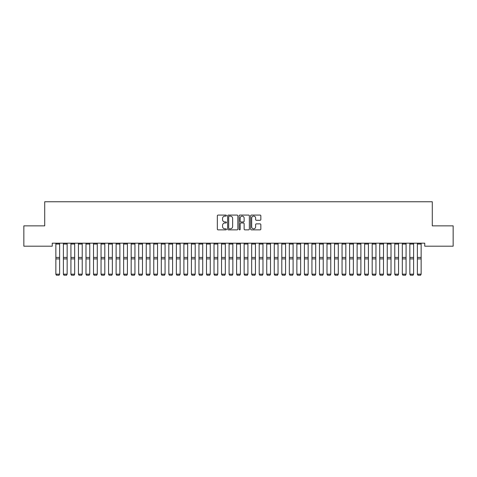 <?xml version="1.0" encoding="UTF-8"?>
<svg xmlns="http://www.w3.org/2000/svg" width="477" height="477" viewBox="0 0 477 477"><rect width="100%" height="100%" fill="white"/><g stroke="black" fill="none" stroke-linecap="round" stroke-linejoin="round"><path stroke-width="0.72" d="M226.45 215.592A0.519 0.519 0 0 0 225.931 215.079L218.078 215.079A0.739 0.739 0 0 0 217.339 215.819L217.339 229.121A0.739 0.739 0 0 0 218.078 229.86L225.931 229.86A0.519 0.519 0 0 0 226.45 229.348A0.519 0.519 0 0 0 225.931 228.829L224.917 228.829A2.367 2.367 0 0 1 222.55 226.462L222.55 225.353A2.367 2.367 0 0 1 224.917 222.986L225.931 222.986A0.519 0.519 0 0 0 226.45 222.467A0.519 0.519 0 0 0 225.931 221.954L224.917 221.954A2.367 2.367 0 0 1 222.55 219.587L222.55 218.478A2.367 2.367 0 0 1 224.917 216.111L225.931 216.111A0.519 0.519 0 0 0 226.45 215.592M260.108 220.291A0.739 0.739 0 0 0 260.847 219.551L260.847 215.819A0.739 0.739 0 0 0 260.108 215.079L251.379 215.079A0.739 0.739 0 0 0 250.64 215.819L250.64 229.121A0.739 0.739 0 0 0 251.379 229.86L260.108 229.86A0.739 0.739 0 0 0 260.847 229.121L260.847 224.613A0.739 0.739 0 0 0 260.108 223.874L256.37 223.874A0.739 0.739 0 0 0 255.63 224.613L255.63 226.849A1.98 1.98 0 0 1 253.657 228.829A1.98 1.98 0 0 1 251.677 226.849L251.677 218.09A1.98 1.98 0 0 1 253.657 216.111A1.98 1.98 0 0 1 255.63 218.09L255.63 219.551A0.739 0.739 0 0 0 256.37 220.291L260.108 220.291M424.757 243.181L52.243 243.181L52.243 246.192L23.85 246.192L23.85 225.859L44.713 225.859L44.713 201.759L432.287 201.759L432.287 225.859L453.15 225.859L453.15 246.192L424.757 246.192L424.757 243.181M237.856 215.819A0.739 0.739 0 0 0 237.117 215.079L228.388 215.079A0.739 0.739 0 0 0 227.648 215.819L227.648 229.121A0.739 0.739 0 0 0 228.388 229.86L237.117 229.86A0.739 0.739 0 0 0 237.856 229.121L237.856 215.819M239.883 215.079L248.612 215.079A0.739 0.739 0 0 1 249.352 215.819L249.352 229.121A0.739 0.739 0 0 1 248.612 229.86L244.874 229.86A0.739 0.739 0 0 1 244.135 229.121L244.135 223.725A0.739 0.739 0 0 0 243.395 222.986L240.921 222.986A0.739 0.739 0 0 0 240.181 223.725L240.181 229.348A0.519 0.519 0 0 1 239.663 229.86A0.519 0.519 0 0 1 239.144 229.348L239.144 215.819A0.739 0.739 0 0 1 239.883 215.079M229.204 216.111A0.519 0.519 0 0 0 228.686 216.63L228.686 228.31A0.519 0.519 0 0 0 229.204 228.829L230.278 228.829A2.367 2.367 0 0 0 232.639 226.462L232.639 218.478A2.367 2.367 0 0 0 230.278 216.111L229.204 216.111M244.135 218.126A1.98 1.98 0 0 0 242.161 216.147A1.98 1.98 0 0 0 240.181 218.126L240.181 221.215A0.739 0.739 0 0 0 240.921 221.954L243.395 221.954A0.739 0.739 0 0 0 244.135 221.215L244.135 218.126M55.857 274.305L56.423 275.241L55.857 274.174L59.625 274.174L59.059 275.241L56.423 275.193L59.059 275.241M59.625 243.181L59.625 274.174L59.059 275.193M55.857 243.181L55.857 274.174L56.423 275.193M63.393 274.305L63.954 275.241L63.393 274.174L67.156 274.174L66.589 275.241L63.954 275.193L66.589 275.241M70.924 274.305L71.484 275.241L70.924 274.174L74.686 274.174L74.126 275.241L71.484 275.193L74.126 275.241M67.156 243.181L67.156 274.174L66.589 275.193M63.393 243.181L63.393 274.174L63.954 275.193M74.686 243.181L74.686 274.174L74.126 275.193M70.924 243.181L70.924 274.174L71.484 275.193M78.455 274.305L79.021 275.241L78.455 274.174L82.217 274.174L81.656 275.241L79.021 275.193L81.656 275.241M85.985 274.305L86.552 275.241L85.985 274.174L89.754 274.174L89.187 275.241L86.552 275.193L89.187 275.241M82.217 243.181L82.217 274.174L81.656 275.193M78.455 243.181L78.455 274.174L79.021 275.193M89.754 243.181L89.754 274.174L89.187 275.193M85.985 243.181L85.985 274.174L86.552 275.193M93.516 274.305L94.082 275.241L93.516 274.174L97.284 274.174L96.718 275.241L94.082 275.193L96.718 275.241M97.284 243.181L97.284 274.174L96.718 275.193M93.516 243.181L93.516 274.174L94.082 275.193M101.046 274.305L101.613 275.241L101.046 274.174L104.815 274.174L104.248 275.241L101.613 275.193L104.248 275.241M104.815 243.181L104.815 274.174L104.248 275.193M101.046 243.181L101.046 274.174L101.613 275.193M108.583 274.305L109.144 275.241L108.583 274.174L112.345 274.174L111.779 275.241L109.144 275.193L111.779 275.241M116.114 274.305L116.674 275.241L116.114 274.174L119.876 274.174L119.316 275.241L116.674 275.193L119.316 275.241M123.644 274.305L124.211 275.241L123.644 274.174L127.407 274.174L126.846 275.241L124.211 275.193L126.846 275.241M131.175 274.305L131.741 275.241L131.175 274.174L134.943 274.174L134.377 275.241L131.741 275.193L134.377 275.241M138.706 274.305L139.272 275.241L138.706 274.174L142.474 274.174L141.907 275.241L139.272 275.193L141.907 275.241M146.236 274.305L146.803 275.241L146.236 274.174L150.005 274.174L149.438 275.241L146.803 275.193L149.438 275.241M153.767 274.305L154.333 275.241L153.767 274.174L157.535 274.174L156.969 275.241L154.333 275.193L156.969 275.241M161.304 274.305L161.864 275.241L161.304 274.174L165.066 274.174L164.499 275.241L161.864 275.193L164.499 275.241M168.834 274.305L169.401 275.241L168.834 274.174L172.596 274.174L172.036 275.241L169.401 275.193L172.036 275.241M112.345 243.181L112.345 274.174L111.779 275.193M108.583 243.181L108.583 274.174L109.144 275.193M119.876 243.181L119.876 274.174L119.316 275.193M116.114 243.181L116.114 274.174L116.674 275.193M127.407 243.181L127.407 274.174L126.846 275.193M123.644 243.181L123.644 274.174L124.211 275.193M134.943 243.181L134.943 274.174L134.377 275.193M131.175 243.181L131.175 274.174L131.741 275.193M142.474 243.181L142.474 274.174L141.907 275.193M138.706 243.181L138.706 274.174L139.272 275.193M150.005 243.181L150.005 274.174L149.438 275.193M146.236 243.181L146.236 274.174L146.803 275.193M157.535 243.181L157.535 274.174L156.969 275.193M153.767 243.181L153.767 274.174L154.333 275.193M165.066 243.181L165.066 274.174L164.499 275.193M161.304 243.181L161.304 274.174L161.864 275.193M172.596 243.181L172.596 274.174L172.036 275.193M168.834 243.181L168.834 274.174L169.401 275.193M176.365 274.305L176.931 275.241L176.365 274.174L180.133 274.174L179.567 275.241L176.931 275.193L179.567 275.241M180.133 243.181L180.133 274.174L179.567 275.193M176.365 243.181L176.365 274.174L176.931 275.193M183.895 274.305L184.462 275.241L183.895 274.174L187.664 274.174L187.097 275.241L184.462 275.193L187.097 275.241M187.664 243.181L187.664 274.174L187.097 275.193M183.895 243.181L183.895 274.174L184.462 275.193M191.426 274.305L191.992 275.241L191.426 274.174L195.194 274.174L194.628 275.241L191.992 275.193L194.628 275.241M195.194 243.181L195.194 274.174L194.628 275.193M191.426 243.181L191.426 274.174L191.992 275.193M198.957 274.305L199.523 275.241L198.957 274.174L202.725 274.174L202.159 275.241L199.523 275.193L202.159 275.241M202.725 243.181L202.725 274.174L202.159 275.193M198.957 243.181L198.957 274.174L199.523 275.193M206.493 274.305L207.054 275.241L206.493 274.174L210.256 274.174L209.689 275.241L207.054 275.193L209.689 275.241M210.256 243.181L210.256 274.174L209.689 275.193M206.493 243.181L206.493 274.174L207.054 275.193M214.024 274.305L214.584 275.241L214.024 274.174L217.786 274.174L217.226 275.241L214.584 275.193L217.226 275.241M217.786 243.181L217.786 274.174L217.226 275.193M214.024 243.181L214.024 274.174L214.584 275.193M221.555 274.305L222.121 275.241L221.555 274.174L225.317 274.174L224.756 275.241L222.121 275.193L224.756 275.241M225.317 243.181L225.317 274.174L224.756 275.193M221.555 243.181L221.555 274.174L222.121 275.193M229.085 274.305L229.652 275.241L229.085 274.174L232.854 274.174L232.287 275.241L229.652 275.193L232.287 275.241M232.854 243.181L232.854 274.174L232.287 275.193M229.085 243.181L229.085 274.174L229.652 275.193M236.616 274.305L237.182 275.241L236.616 274.174L240.384 274.174L239.818 275.241L237.182 275.193L239.818 275.241M240.384 243.181L240.384 274.174L239.818 275.193M236.616 243.181L236.616 274.174L237.182 275.193M244.146 274.305L244.713 275.241L244.146 274.174L247.915 274.174L247.348 275.241L244.713 275.193L247.348 275.241M247.915 243.181L247.915 274.174L247.348 275.193M244.146 243.181L244.146 274.174L244.713 275.193M251.683 274.305L252.244 275.241L251.683 274.174L255.445 274.174L254.879 275.241L252.244 275.193L254.879 275.241M255.445 243.181L255.445 274.174L254.879 275.193M251.683 243.181L251.683 274.174L252.244 275.193M259.214 274.305L259.774 275.241L259.214 274.174L262.976 274.174L262.416 275.241L259.774 275.193L262.416 275.241M262.976 243.181L262.976 274.174L262.416 275.193M259.214 243.181L259.214 274.174L259.774 275.193M266.744 274.305L267.311 275.241L266.744 274.174L270.507 274.174L269.946 275.241L267.311 275.193L269.946 275.241M270.507 243.181L270.507 274.174L269.946 275.193M266.744 243.181L266.744 274.174L267.311 275.193M274.275 274.305L274.841 275.241L274.275 274.174L278.043 274.174L277.477 275.241L274.841 275.193L277.477 275.241M278.043 243.181L278.043 274.174L277.477 275.193M274.275 243.181L274.275 274.174L274.841 275.193M281.806 274.305L282.372 275.241L281.806 274.174L285.574 274.174L285.007 275.241L282.372 275.193L285.007 275.241M285.574 243.181L285.574 274.174L285.007 275.193M281.806 243.181L281.806 274.174L282.372 275.193M289.336 274.305L289.903 275.241L289.336 274.174L293.105 274.174L292.538 275.241L289.903 275.193L292.538 275.241M293.105 243.181L293.105 274.174L292.538 275.193M289.336 243.181L289.336 274.174L289.903 275.193M296.867 274.305L297.433 275.241L296.867 274.174L300.635 274.174L300.069 275.241L297.433 275.193L300.069 275.241M300.635 243.181L300.635 274.174L300.069 275.193M296.867 243.181L296.867 274.174L297.433 275.193M304.404 274.305L304.964 275.241L304.404 274.174L308.166 274.174L307.599 275.241L304.964 275.193L307.599 275.241M308.166 243.181L308.166 274.174L307.599 275.193M304.404 243.181L304.404 274.174L304.964 275.193M311.934 274.305L312.501 275.241L311.934 274.174L315.696 274.174L315.136 275.241L312.501 275.193L315.136 275.241M315.696 243.181L315.696 274.174L315.136 275.193M311.934 243.181L311.934 274.174L312.501 275.193M319.465 274.305L320.031 275.241L319.465 274.174L323.233 274.174L322.667 275.241L320.031 275.193L322.667 275.241M323.233 243.181L323.233 274.174L322.667 275.193M319.465 243.181L319.465 274.174L320.031 275.193M326.995 274.305L327.562 275.241L326.995 274.174L330.764 274.174L330.197 275.241L327.562 275.193L330.197 275.241M330.764 243.181L330.764 274.174L330.197 275.193M326.995 243.181L326.995 274.174L327.562 275.193M334.526 274.305L335.092 275.241L334.526 274.174L338.294 274.174L337.728 275.241L335.092 275.193L337.728 275.241M338.294 243.181L338.294 274.174L337.728 275.193M334.526 243.181L334.526 274.174L335.092 275.193M342.057 274.305L342.623 275.241L342.057 274.174L345.825 274.174L345.259 275.241L342.623 275.193L345.259 275.241M345.825 243.181L345.825 274.174L345.259 275.193M342.057 243.181L342.057 274.174L342.623 275.193M349.593 274.305L350.154 275.241L349.593 274.174L353.356 274.174L352.789 275.241L350.154 275.193L352.789 275.241M353.356 243.181L353.356 274.174L352.789 275.193M349.593 243.181L349.593 274.174L350.154 275.193M357.124 274.305L357.684 275.241L357.124 274.174L360.886 274.174L360.326 275.241L357.684 275.193L360.326 275.241M360.886 243.181L360.886 274.174L360.326 275.193M357.124 243.181L357.124 274.174L357.684 275.193M364.655 274.305L365.221 275.241L364.655 274.174L368.417 274.174L367.856 275.241L365.221 275.193L367.856 275.241M368.417 243.181L368.417 274.174L367.856 275.193M364.655 243.181L364.655 274.174L365.221 275.193M372.185 274.305L372.752 275.241L372.185 274.174L375.954 274.174L375.387 275.241L372.752 275.193L375.387 275.241M375.954 243.181L375.954 274.174L375.387 275.193M372.185 243.181L372.185 274.174L372.752 275.193M379.716 274.305L380.282 275.241L379.716 274.174L383.484 274.174L382.918 275.241L380.282 275.193L382.918 275.241M383.484 243.181L383.484 274.174L382.918 275.193M379.716 243.181L379.716 274.174L380.282 275.193M387.246 274.305L387.813 275.241L387.246 274.174L391.015 274.174L390.448 275.241L387.813 275.193L390.448 275.241M391.015 243.181L391.015 274.174L390.448 275.193M387.246 243.181L387.246 274.174L387.813 275.193M394.783 274.305L395.344 275.241L394.783 274.174L398.545 274.174L397.979 275.241L395.344 275.193L397.979 275.241M398.545 243.181L398.545 274.174L397.979 275.193M394.783 243.181L394.783 274.174L395.344 275.193M402.314 274.305L402.874 275.241L402.314 274.174L406.076 274.174L405.516 275.241L402.874 275.193L405.516 275.241M406.076 243.181L406.076 274.174L405.516 275.193M402.314 243.181L402.314 274.174L402.874 275.193M409.844 274.305L410.411 275.241L409.844 274.174L413.607 274.174L413.046 275.241L410.411 275.193L413.046 275.241M413.607 243.181L413.607 274.174L413.046 275.193M409.844 243.181L409.844 274.174L410.411 275.193M417.375 274.305L417.941 275.241L417.375 274.174L421.143 274.174L420.577 275.241L417.941 275.193L420.577 275.241M421.143 243.181L421.143 274.174L420.577 275.193M417.375 243.181L417.375 274.174L417.941 275.193M59.625 243.198L55.857 243.198M59.625 257.425L55.857 257.425M59.625 258.898L55.857 258.898M59.625 244.045L55.857 244.045M67.156 243.198L63.393 243.198M67.156 257.425L63.393 257.425M67.156 258.898L63.393 258.898M67.156 244.045L63.393 244.045M74.686 243.198L70.924 243.198M74.686 257.425L70.924 257.425M74.686 258.898L70.924 258.898M74.686 244.045L70.924 244.045M82.217 243.198L78.455 243.198M82.217 257.425L78.455 257.425M82.217 258.898L78.455 258.898M82.217 244.045L78.455 244.045M89.754 243.198L85.985 243.198M89.754 257.425L85.985 257.425M89.754 258.898L85.985 258.898M89.754 244.045L85.985 244.045M97.284 243.198L93.516 243.198M97.284 257.425L93.516 257.425M97.284 258.898L93.516 258.898M97.284 244.045L93.516 244.045M104.815 243.198L101.046 243.198M104.815 257.425L101.046 257.425M104.815 258.898L101.046 258.898M104.815 244.045L101.046 244.045M112.345 243.198L108.583 243.198M112.345 257.425L108.583 257.425M112.345 258.898L108.583 258.898M112.345 244.045L108.583 244.045M119.876 243.198L116.114 243.198M119.876 257.425L116.114 257.425M119.876 258.898L116.114 258.898M119.876 244.045L116.114 244.045M127.407 243.198L123.644 243.198M127.407 257.425L123.644 257.425M127.407 258.898L123.644 258.898M127.407 244.045L123.644 244.045M134.943 243.198L131.175 243.198M134.943 257.425L131.175 257.425M134.943 258.898L131.175 258.898M134.943 244.045L131.175 244.045M142.474 243.198L138.706 243.198M142.474 257.425L138.706 257.425M142.474 258.898L138.706 258.898M142.474 244.045L138.706 244.045M150.005 243.198L146.236 243.198M150.005 257.425L146.236 257.425M150.005 258.898L146.236 258.898M150.005 244.045L146.236 244.045M157.535 243.198L153.767 243.198M157.535 257.425L153.767 257.425M157.535 258.898L153.767 258.898M157.535 244.045L153.767 244.045M165.066 243.198L161.304 243.198M165.066 257.425L161.304 257.425M165.066 258.898L161.304 258.898M165.066 244.045L161.304 244.045M172.596 243.198L168.834 243.198M172.596 257.425L168.834 257.425M172.596 258.898L168.834 258.898M172.596 244.045L168.834 244.045M180.133 243.198L176.365 243.198M180.133 257.425L176.365 257.425M180.133 258.898L176.365 258.898M180.133 244.045L176.365 244.045M187.664 243.198L183.895 243.198M187.664 257.425L183.895 257.425M187.664 258.898L183.895 258.898M187.664 244.045L183.895 244.045M195.194 243.198L191.426 243.198M195.194 257.425L191.426 257.425M195.194 258.898L191.426 258.898M195.194 244.045L191.426 244.045M202.725 243.198L198.957 243.198M202.725 257.425L198.957 257.425M202.725 258.898L198.957 258.898M202.725 244.045L198.957 244.045M210.256 243.198L206.493 243.198M210.256 257.425L206.493 257.425M210.256 258.898L206.493 258.898M210.256 244.045L206.493 244.045M217.786 243.198L214.024 243.198M217.786 257.425L214.024 257.425M217.786 258.898L214.024 258.898M217.786 244.045L214.024 244.045M225.317 243.198L221.555 243.198M225.317 257.425L221.555 257.425M225.317 258.898L221.555 258.898M225.317 244.045L221.555 244.045M232.854 243.198L229.085 243.198M232.854 257.425L229.085 257.425M232.854 258.898L229.085 258.898M232.854 244.045L229.085 244.045M240.384 243.198L236.616 243.198M240.384 257.425L236.616 257.425M240.384 258.898L236.616 258.898M240.384 244.045L236.616 244.045M247.915 243.198L244.146 243.198M247.915 257.425L244.146 257.425M247.915 258.898L244.146 258.898M247.915 244.045L244.146 244.045M255.445 243.198L251.683 243.198M255.445 257.425L251.683 257.425M255.445 258.898L251.683 258.898M255.445 244.045L251.683 244.045M262.976 243.198L259.214 243.198M262.976 257.425L259.214 257.425M262.976 258.898L259.214 258.898M262.976 244.045L259.214 244.045M270.507 243.198L266.744 243.198M270.507 257.425L266.744 257.425M270.507 258.898L266.744 258.898M270.507 244.045L266.744 244.045M278.043 243.198L274.275 243.198M278.043 257.425L274.275 257.425M278.043 258.898L274.275 258.898M278.043 244.045L274.275 244.045M285.574 243.198L281.806 243.198M285.574 257.425L281.806 257.425M285.574 258.898L281.806 258.898M285.574 244.045L281.806 244.045M293.105 243.198L289.336 243.198M293.105 257.425L289.336 257.425M293.105 258.898L289.336 258.898M293.105 244.045L289.336 244.045M300.635 243.198L296.867 243.198M300.635 257.425L296.867 257.425M300.635 258.898L296.867 258.898M300.635 244.045L296.867 244.045M308.166 243.198L304.404 243.198M308.166 257.425L304.404 257.425M308.166 258.898L304.404 258.898M308.166 244.045L304.404 244.045M315.696 243.198L311.934 243.198M315.696 257.425L311.934 257.425M315.696 258.898L311.934 258.898M315.696 244.045L311.934 244.045M323.233 243.198L319.465 243.198M323.233 257.425L319.465 257.425M323.233 258.898L319.465 258.898M323.233 244.045L319.465 244.045M330.764 243.198L326.995 243.198M330.764 257.425L326.995 257.425M330.764 258.898L326.995 258.898M330.764 244.045L326.995 244.045M338.294 243.198L334.526 243.198M338.294 257.425L334.526 257.425M338.294 258.898L334.526 258.898M338.294 244.045L334.526 244.045M345.825 243.198L342.057 243.198M345.825 257.425L342.057 257.425M345.825 258.898L342.057 258.898M345.825 244.045L342.057 244.045M353.356 243.198L349.593 243.198M353.356 257.425L349.593 257.425M353.356 258.898L349.593 258.898M353.356 244.045L349.593 244.045M360.886 243.198L357.124 243.198M360.886 257.425L357.124 257.425M360.886 258.898L357.124 258.898M360.886 244.045L357.124 244.045M368.417 243.198L364.655 243.198M368.417 257.425L364.655 257.425M368.417 258.898L364.655 258.898M368.417 244.045L364.655 244.045M375.954 243.198L372.185 243.198M375.954 257.425L372.185 257.425M375.954 258.898L372.185 258.898M375.954 244.045L372.185 244.045M383.484 243.198L379.716 243.198M383.484 257.425L379.716 257.425M383.484 258.898L379.716 258.898M383.484 244.045L379.716 244.045M391.015 243.198L387.246 243.198M391.015 257.425L387.246 257.425M391.015 258.898L387.246 258.898M391.015 244.045L387.246 244.045M398.545 243.198L394.783 243.198M398.545 257.425L394.783 257.425M398.545 258.898L394.783 258.898M398.545 244.045L394.783 244.045M406.076 243.198L402.314 243.198M406.076 257.425L402.314 257.425M406.076 258.898L402.314 258.898M406.076 244.045L402.314 244.045M413.607 243.198L409.844 243.198M413.607 257.425L409.844 257.425M413.607 258.898L409.844 258.898M413.607 244.045L409.844 244.045M421.143 243.198L417.375 243.198M421.143 257.425L417.375 257.425M421.143 258.898L417.375 258.898M421.143 244.045L417.375 244.045"/></g></svg>
